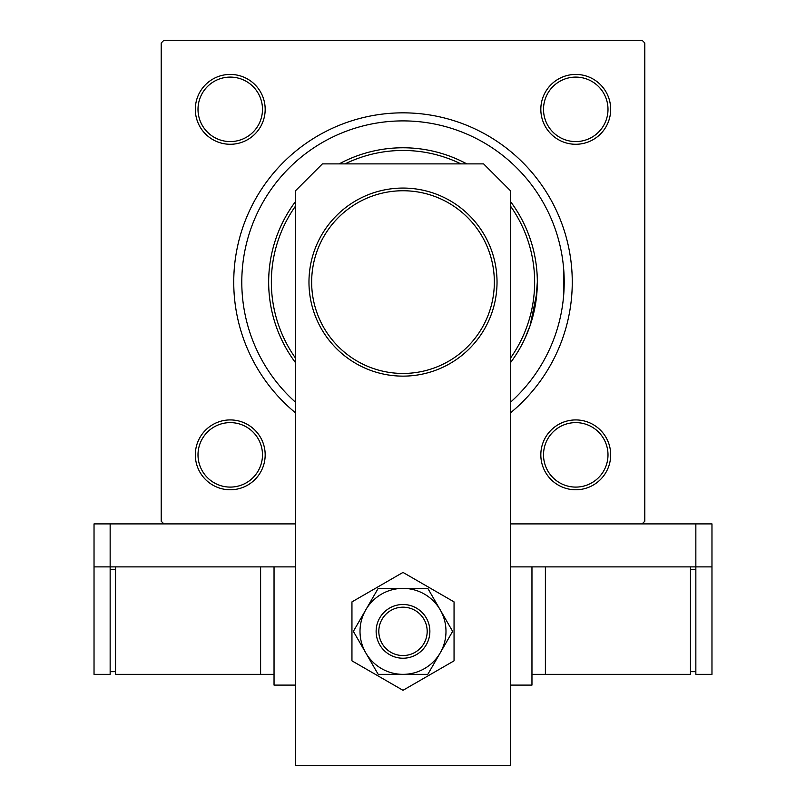 <?xml version="1.0" encoding="UTF-8"?>
<svg xmlns="http://www.w3.org/2000/svg" width="806" height="806" viewBox="0 0 806 806"><rect width="100%" height="100%" fill="white"/><g stroke="black" fill="none" stroke-linecap="round" stroke-linejoin="round"><path stroke-width="1.21" d="M563.868 292.487L563.868 271.713M195.324 454.856A34.93 34.93 0 0 1 230.244 419.926A34.93 34.93 0 0 1 265.174 454.856A34.93 34.93 0 0 1 230.244 489.776A34.93 34.93 0 0 1 195.324 454.856M262.484 454.856A32.24 32.24 0 0 0 230.244 422.616A32.24 32.24 0 0 0 198.004 454.856A32.24 32.24 0 0 0 230.244 487.096A32.24 32.24 0 0 0 262.484 454.856M195.324 109.344A34.93 34.93 0 0 1 230.244 74.424A34.93 34.93 0 0 1 265.174 109.344A34.93 34.93 0 0 1 230.244 144.274A34.93 34.93 0 0 1 195.324 109.344M262.484 109.344A32.24 32.24 0 0 0 230.244 77.104A32.24 32.24 0 0 0 198.004 109.344A32.24 32.24 0 0 0 230.244 141.584A32.24 32.24 0 0 0 262.484 109.344M540.826 109.344A34.93 34.93 0 0 1 575.756 74.424A34.93 34.93 0 0 1 610.676 109.344A34.93 34.93 0 0 1 575.756 144.274A34.93 34.93 0 0 1 540.826 109.344M607.996 109.344A32.24 32.24 0 0 0 575.756 77.104A32.24 32.24 0 0 0 543.516 109.344A32.24 32.24 0 0 0 575.756 141.584A32.24 32.24 0 0 0 607.996 109.344M540.826 454.856A34.93 34.93 0 0 1 575.756 419.926A34.93 34.93 0 0 1 610.676 454.856A34.93 34.93 0 0 1 575.756 489.776A34.93 34.93 0 0 1 540.826 454.856M607.996 454.856A32.24 32.24 0 0 0 575.756 422.616A32.24 32.24 0 0 0 543.516 454.856A32.24 32.24 0 0 0 575.756 487.096A32.24 32.24 0 0 0 607.996 454.856M295.53 412.863A169.26 169.26 0 0 1 403 112.84A169.26 169.26 0 0 1 510.47 412.863M695.85 523.9L711.97 523.9L711.97 566.89L695.85 566.89L695.85 523.9L510.47 523.9L642.11 523.9L644.8 521.21L644.8 42.99L642.11 40.3L163.89 40.3L161.2 42.99L161.2 521.21L163.89 523.9L295.53 523.9L110.15 523.9L110.15 566.89L94.03 566.89L94.03 523.9L110.15 523.9M510.47 201.5A134.33 134.33 0 0 1 537.33 282.1L535.728 302.794M533.995 311.841L531.839 320.113M524.958 338.409L530.177 325.362L536.927 292.487M295.53 206.064A131.65 131.65 0 0 0 295.53 358.136M510.47 358.136A131.65 131.65 0 0 0 510.47 206.064M537.33 282.1A134.33 134.33 0 0 1 510.47 362.7M295.53 362.7A134.33 134.33 0 0 1 295.53 201.5M510.47 402.254A161.2 161.2 0 0 0 403 120.9A161.2 161.2 0 0 0 295.53 402.254M339.195 163.89A134.33 134.33 0 0 1 466.805 163.89M460.931 163.89A131.65 131.65 0 0 0 345.069 163.89M497.03 282.1A94.03 94.03 0 0 1 403 376.13A94.03 94.03 0 0 1 308.97 282.1A94.03 94.03 0 0 0 403 376.13A94.03 94.03 0 0 0 497.03 282.1A94.03 94.03 0 0 0 403 188.07A94.03 94.03 0 0 0 308.97 282.1M711.97 566.89L711.97 674.35L695.85 674.35L695.85 566.89L510.47 566.89L531.96 566.89L531.96 685.1L510.47 685.1M295.53 685.1L274.04 685.1L274.04 566.89L295.53 566.89L110.15 566.89L110.15 674.35L94.03 674.35L94.03 566.89M510.47 765.7L510.47 190.75L483.6 163.89L322.4 163.89L295.53 190.75L295.53 765.7L510.47 765.7M393.681 609.054A24.18 24.18 0 0 0 380.684 640.689A24.18 24.18 0 0 0 412.319 653.676A24.18 24.18 0 0 0 425.316 622.051A24.18 24.18 0 0 0 393.681 609.054M413.357 656.155A26.87 26.87 0 0 1 378.205 641.717A26.87 26.87 0 0 1 392.643 606.575A26.87 26.87 0 0 1 427.795 621.013A26.87 26.87 0 0 1 413.357 656.155M351.95 601.891L351.95 660.839L403 690.309L454.05 660.839L454.05 601.891L403 572.421L351.95 601.891M360.01 631.37A42.99 42.99 0 0 0 365.773 652.86L378.185 674.35L427.815 674.35L452.64 631.37L427.815 588.38L378.185 588.38L353.36 631.37L365.773 652.86A42.99 42.99 0 0 0 440.227 652.86A42.99 42.99 0 0 0 403 588.38A42.99 42.99 0 0 0 360.01 631.37M545.39 566.89L545.39 674.35L690.47 674.35L690.47 566.89M545.39 674.35L531.96 674.35M695.85 671.67L690.47 671.67M695.85 569.57L690.47 569.57M115.53 566.89L115.53 674.35L274.04 674.35M260.61 566.89L260.61 674.35M110.15 569.57L115.53 569.57M110.15 671.67L115.53 671.67M311.65 282.1A91.35 91.35 0 0 0 403 373.45A91.35 91.35 0 0 0 494.35 282.1A91.35 91.35 0 0 0 403 190.75A91.35 91.35 0 0 0 311.65 282.1"/></g></svg>
